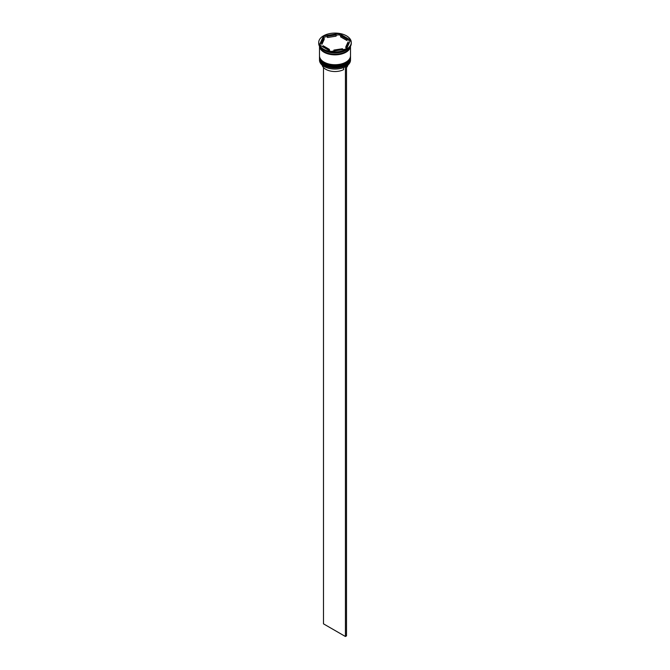 <?xml version="1.0" encoding="UTF-8"?>
<svg xmlns="http://www.w3.org/2000/svg" width="670" height="670" viewBox="0 0 670 670"><rect width="100%" height="100%" fill="white"/><g stroke="black" fill="none" stroke-linecap="round" stroke-linejoin="round"><path stroke-width="1" d="M345.904 66.439A15.351 8.861 180 0 1 345.854 66.472A15.351 8.861 180 0 1 345.293 66.782A15.351 8.861 180 0 1 324.146 66.472L324.037 66.414A15.502 8.953 0 0 0 345.963 66.414A15.502 8.953 0 0 0 350.502 60.082L350.502 58.943A15.502 8.953 180 0 1 340.93 67.209A15.502 8.953 180 0 1 324.037 65.275A15.502 8.953 180 0 1 319.498 58.943A15.502 8.953 180 0 1 319.506 58.566M350.494 56.665A15.502 8.953 180 0 1 350.502 57.042A15.502 8.953 180 0 1 340.93 65.317A15.502 8.953 180 0 1 324.037 63.374A15.502 8.953 180 0 1 319.498 57.042A15.502 8.953 180 0 1 319.506 56.665M331.424 52.645L330.394 52.486A15.812 9.129 180 0 0 331.424 52.645M346.072 50.267A15.502 8.953 0 0 1 345.963 50.334A15.502 8.953 0 0 1 324.037 50.334L323.493 50.016A16.281 9.397 0 0 0 346.507 50.016L345.804 50.418A15.812 9.129 180 0 0 346.181 50.208A15.812 9.129 180 0 0 346.348 50.116M346.507 50.016A16.281 9.397 0 0 0 351.281 43.374L351.281 42.486A16.281 9.397 0 0 0 346.507 35.837A16.281 9.397 0 0 0 328.769 33.801A16.281 9.397 0 0 0 318.719 42.486A16.281 9.397 0 0 0 323.493 49.128A16.281 9.397 0 0 0 341.231 51.171A16.281 9.397 0 0 0 351.281 42.486M319.498 57.042L319.498 57.679A15.502 8.953 0 0 0 324.037 64.002A15.502 8.953 0 0 0 340.93 65.945A15.502 8.953 0 0 0 350.502 57.679L350.502 57.042M319.498 46.238L319.498 55.777A15.502 8.953 0 0 0 324.037 62.109A15.502 8.953 0 0 0 340.93 64.044A15.502 8.953 0 0 0 350.502 55.777L350.502 46.238M319.506 46.255A15.502 8.953 0 0 0 324.037 52.235A15.502 8.953 0 0 0 340.645 54.237A15.502 8.953 0 0 0 350.494 46.255M319.64 46.481A15.502 8.953 0 0 0 324.037 51.598A15.502 8.953 0 0 0 339.95 53.751A15.502 8.953 0 0 0 350.36 46.481M350.1 41.079L346.918 39.237A13.182 7.605 0 0 0 344.321 37.101A13.182 7.605 0 0 0 340.62 35.602L339.606 35.016A15.812 9.129 180 0 0 338.576 34.857L339.171 34.522L339.606 35.016M340.62 36.867L340.62 35.602L346.918 39.237L346.918 40.502L340.62 36.867M322.103 65.049A13.023 7.521 0 0 0 325.788 69.32A13.023 7.521 0 0 0 343.643 69.63L343.643 67.528M324.146 66.472L324.037 66.414A15.502 8.953 0 0 1 319.498 60.082L319.498 58.943M333.911 50.995L333.911 50.066A13.182 7.605 0 0 0 342.512 48.734L342.512 49.664M323.082 47.001L323.082 45.727A13.182 7.605 0 0 0 329.38 49.371L329.38 50.635M324.171 38.148A13.182 7.605 0 0 0 321.818 42.486A13.182 7.605 0 0 0 321.868 43.114L321.868 44.379L324.171 39.413L324.171 38.148L321.868 43.114M321.818 42.486L321.818 43.751A13.182 7.605 0 0 0 321.868 44.379M336.089 34.907A13.182 7.605 0 0 0 327.488 36.23L327.488 37.503L336.089 36.172L336.089 34.907L327.488 36.23M333.911 50.066L342.512 48.734M323.082 45.727L329.38 49.371M330.829 51.473L346.39 49.061L350.561 40.074L339.171 33.5L323.61 35.904L319.439 44.89L330.829 51.473M318.719 42.486L318.719 43.374A16.281 9.397 0 0 0 323.493 50.016L324.037 50.334M323.451 37.52L323.61 36.934L324.196 37.084A15.812 9.129 180 0 0 323.451 37.52L319.9 45.158M323.61 36.934L323.61 35.904M338.576 34.857L336.089 35.242M327.488 36.574L324.196 37.084M339.171 34.522L339.171 33.5M345.829 46.825L345.829 48.089A13.182 7.605 0 0 0 348.182 43.751L348.182 42.486A13.182 7.605 0 0 0 348.132 41.858L345.829 46.825A13.182 7.605 0 0 0 348.182 42.486M346.507 67.519A13.023 7.521 0 0 0 347.897 65.049M346.39 66.154L345.293 66.782M323.493 67.519L323.493 623.845L345.418 636.5L346.507 635.864L346.507 66.221M345.418 66.849L345.418 636.5M345.795 64.605A15.042 8.685 180 0 1 324.364 64.705M319.498 58.123A15.502 8.953 0 0 0 319.498 58.181A15.502 8.953 0 0 0 324.037 64.513A15.502 8.953 0 0 0 340.93 66.456A15.502 8.953 0 0 0 350.502 58.181A15.502 8.953 0 0 0 350.502 58.123M350.502 57.863A15.502 8.953 180 0 1 350.502 58.055A15.502 8.953 180 0 1 340.93 66.322A15.502 8.953 180 0 1 324.037 64.387A15.502 8.953 180 0 1 319.498 58.055L319.498 58.181C319.582 60.769 321.123 62.947 324.138 64.722C333.024 70.384 351.122 66.129 350.502 58.181L350.502 57.863M345.795 62.704A15.042 8.685 180 0 1 324.364 62.804M319.498 56.221A15.502 8.953 0 0 0 319.498 56.28A15.502 8.953 0 0 0 324.037 62.612A15.502 8.953 0 0 0 340.93 64.555A15.502 8.953 0 0 0 350.502 56.28A15.502 8.953 0 0 0 350.502 56.221M350.502 55.97A15.502 8.953 180 0 1 350.502 56.154A15.502 8.953 180 0 1 340.93 64.429A15.502 8.953 180 0 1 324.037 62.486A15.502 8.953 180 0 1 319.498 56.154L319.498 56.28C319.582 58.868 321.123 61.045 324.138 62.829C333.024 68.482 351.122 64.228 350.502 56.28L350.502 55.962M350.402 46.414A15.427 8.903 180 0 1 340.486 54.228A15.427 8.903 180 0 1 324.096 52.201A15.427 8.903 180 0 1 319.598 46.414"/></g></svg>
